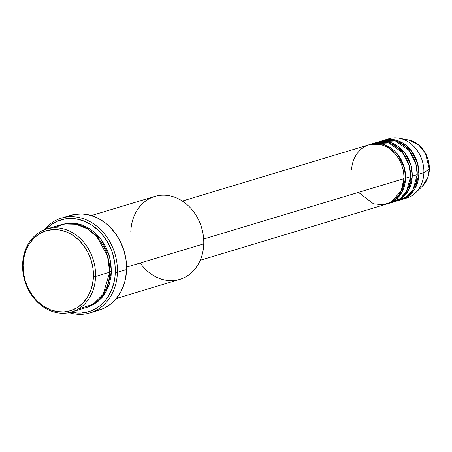 <?xml version="1.0" encoding="UTF-8"?>
<svg xmlns="http://www.w3.org/2000/svg" width="452" height="452" viewBox="0 0 452 452"><rect width="100%" height="100%" fill="white"/><g stroke="black" fill="none" stroke-linecap="round" stroke-linejoin="round"><path stroke-width="0.68" d="M386.454 139.685A30.934 25.583 73.2 0 1 399.286 138.267L408.433 139.984L418.575 144.855L425.468 153.251L429.327 169.178A1.548 0.328 1.7 0 0 429.4 169.082A1.548 0.328 -178.3 0 1 429.327 169.178A26.267 21.724 -106.8 0 0 408.433 139.984C421.671 143.939 428.654 153.64 429.4 169.082C429.117 176.065 426.773 181.772 422.371 186.207A26.267 21.724 -106.8 0 0 429.327 169.178L423.886 172.641L429.327 169.178L427.818 177.489L422.371 186.207L415.693 192.699A30.934 25.583 73.2 0 1 404.218 198.609M358.492 192.36L373.42 203.784L382.629 204.846L390.946 202.276L401.206 190.795L403.913 178.664A30.934 25.583 -106.8 0 0 368.928 144.804L182.348 201.055M403.438 178.201A1.548 0.328 -178.3 0 1 405.574 178.161L401.862 192.309L396.246 199.259L387.613 203.767A30.934 25.583 73.2 0 0 388.449 203.53L393.443 202.027A30.934 25.583 -106.8 0 0 410.569 176.659A30.934 25.583 -106.8 0 0 375.584 142.792L370.589 144.301A30.934 25.583 73.2 0 1 405.574 178.161L410.569 176.659L405.574 178.161A30.934 25.583 73.2 0 1 388.449 203.53M390.901 202.626L400.297 198.507L406.495 191.433L410.569 176.659L409.167 165.573L402.359 152.471L388.726 142.973L373.137 143.702M377.25 142.295A30.934 25.583 73.2 0 0 376.426 142.561L391.76 142.945L404.608 152.703L410.936 165.432L412.235 176.156A1.548 0.328 1.7 0 0 410.58 176.105A1.548 0.328 -178.3 0 1 412.235 176.156L408.518 190.298L402.901 197.253L394.268 201.756A30.934 25.583 73.2 0 0 395.11 201.524L400.099 200.021A30.934 25.583 -106.8 0 0 417.23 174.653A30.934 25.583 -106.8 0 0 382.245 140.787L377.25 142.295A30.934 25.583 73.2 0 1 412.235 176.156L417.23 174.653L412.235 176.156A30.934 25.583 73.2 0 1 395.11 201.524M397.557 200.615L406.958 196.501L413.156 189.428L417.23 174.653L415.829 163.567L409.015 150.465L395.387 140.967L379.793 141.696M383.906 140.284A30.934 25.583 73.2 0 0 383.081 140.555L398.421 140.939L411.263 150.697L417.591 163.426L418.891 174.15A1.548 0.328 1.7 0 0 417.241 174.099A1.548 0.328 -178.3 0 1 418.891 174.15L415.179 188.292L409.563 195.241L400.93 199.75A30.934 25.583 73.2 0 0 401.766 199.518L406.76 198.01A30.934 25.583 -106.8 0 0 423.886 172.641A30.934 25.583 -106.8 0 0 388.901 138.781L383.906 140.284A30.934 25.583 73.2 0 1 418.891 174.15L423.886 172.641L418.891 174.15A30.934 25.583 73.2 0 1 401.766 199.518M78.382 308.965L93.174 304.303L103.175 294.235L109.706 272.206L95.558 276.471A43.307 35.815 73.2 0 1 71.58 311.987A43.307 35.815 73.2 0 1 22.6 264.584L23.069 265.047A41.759 34.538 73.2 0 1 59.455 229.972A41.759 34.538 73.2 0 1 93.423 276.511L95.558 276.471A43.307 35.815 -106.8 0 0 60.336 228.209A43.307 35.815 -106.8 0 0 22.6 264.584A43.307 35.815 73.2 0 1 46.579 229.068A43.307 35.815 73.2 0 1 95.558 276.471L109.706 272.206A43.307 35.815 -106.8 0 0 60.726 224.802L46.579 229.068M130.803 231.961A43.307 35.815 73.2 0 1 168.534 195.592A43.307 35.815 73.2 0 1 203.756 243.854A43.307 35.815 -106.8 0 0 154.776 196.445L91.355 215.564M90.01 312.891A49.494 40.934 73.2 0 1 69.054 312.631A49.494 40.934 -106.8 0 0 117.413 272.302A49.494 40.934 73.2 0 1 90.01 312.891L99.163 310.134A49.494 40.934 -106.8 0 0 126.571 269.545L117.413 272.302L115.277 272.341A47.946 39.652 73.2 0 1 71.088 312.134L77.467 313.027L81.405 312.993L89.061 311.564L92.705 310.179L99.44 306.151L105.231 300.569L107.7 297.263L111.672 289.772L114.232 281.359L114.949 276.901L115.22 267.72L114.774 263.075L112.734 253.911L111.164 249.481L106.994 241.125L101.587 233.724L98.485 230.463L91.632 224.994L84.134 221.096L76.281 218.909L68.376 218.525L64.5 219.017L57.082 221.339L53.613 223.147L50.347 225.367L46.093 229.215A47.946 39.652 73.2 0 1 90.846 224.497A47.946 39.652 73.2 0 1 115.277 272.341L117.413 272.302A49.494 40.934 -106.8 0 0 90.914 222.147A49.494 40.934 -106.8 0 0 44.121 229.927A49.494 40.934 73.2 0 1 61.438 218.124A49.494 40.934 73.2 0 1 117.413 272.302L126.571 269.545A49.494 40.934 -106.8 0 0 70.591 215.361L61.438 218.124M109.717 271.658A1.548 0.328 -178.3 0 1 111.367 271.703L106.237 291.382L98.491 301.083L86.558 307.462L90.982 305.88L97.061 302.241L102.293 297.201L104.525 294.212L108.113 287.444L109.435 283.732L111.073 275.827L111.367 271.703A1.548 0.328 1.7 0 0 109.237 271.742M403.924 178.116A1.548 0.328 1.7 0 1 405.574 178.161L404.274 167.438L397.946 154.708L385.104 144.951L369.764 144.567A30.934 25.583 73.2 0 1 370.589 144.301M203.666 239.04L403.913 178.664L203.666 239.04M126.588 267.115L203.756 243.854L126.588 267.115M399.286 138.267A30.934 25.583 73.2 0 1 423.886 172.641A30.934 25.583 73.2 0 1 415.693 192.699M23.069 265.047L23.51 273.115L25.284 281.099L28.323 288.681L32.516 295.58L37.697 301.518L43.663 306.281L50.195 309.682L57.037 311.581L63.918 311.92L70.585 310.671L76.783 307.891L82.264 303.687L86.818 298.213L90.281 291.693L92.507 284.364L93.423 276.511L92.982 268.443L91.208 260.459L88.163 252.877L83.976 245.978L78.795 240.035L72.823 235.272L66.297 231.876L59.455 229.972L52.573 229.639L45.906 230.887L39.708 233.667L34.228 237.871L29.674 243.34L26.21 249.866L23.984 257.194L23.069 265.047L22.6 264.584A43.307 35.815 -106.8 0 0 57.822 312.841A43.307 35.815 -106.8 0 0 95.558 276.471L93.423 276.511A41.759 34.538 73.2 0 1 57.037 311.581A41.759 34.538 73.2 0 1 23.069 265.047M71.58 311.987L85.727 307.722A43.307 35.815 -106.8 0 0 109.706 272.206L107.508 255.883L96.835 236.758L87.417 228.853L76.043 224.237L64.297 223.96L53.924 227.825M61.562 224.559L69.009 223.096L76.145 223.446L79.716 224.232L83.241 225.418L90.01 228.938L96.203 233.876L101.576 240.04L105.921 247.193L107.655 251.058L109.073 255.058L110.915 263.335L111.367 271.703L109.57 256.764L100.802 239.018L82.976 225.316L72.06 223.045L61.562 224.559M66.495 216.892L74.151 214.497L82.224 213.954L90.394 215.288L98.355 218.44L105.796 223.299L109.237 226.311L115.373 233.356L120.339 241.532L123.944 250.521L126.046 259.979L126.571 269.545L125.486 278.85L124.356 283.291L120.972 291.54L116.198 298.682L110.22 304.445L103.265 308.603L95.609 310.999M116.356 298.489L179.777 279.37A43.307 35.815 -106.8 0 0 203.756 243.854A43.307 35.815 73.2 0 1 179.777 279.37A43.307 35.815 73.2 0 1 140.165 263.024M200.208 260.284L386.782 204.033A30.934 25.583 -106.8 0 0 403.913 178.664C405.224 169.997 398.026 147.747 378.753 144.194C359.453 141.459 351.018 161.161 351.803 170.172"/></g></svg>
